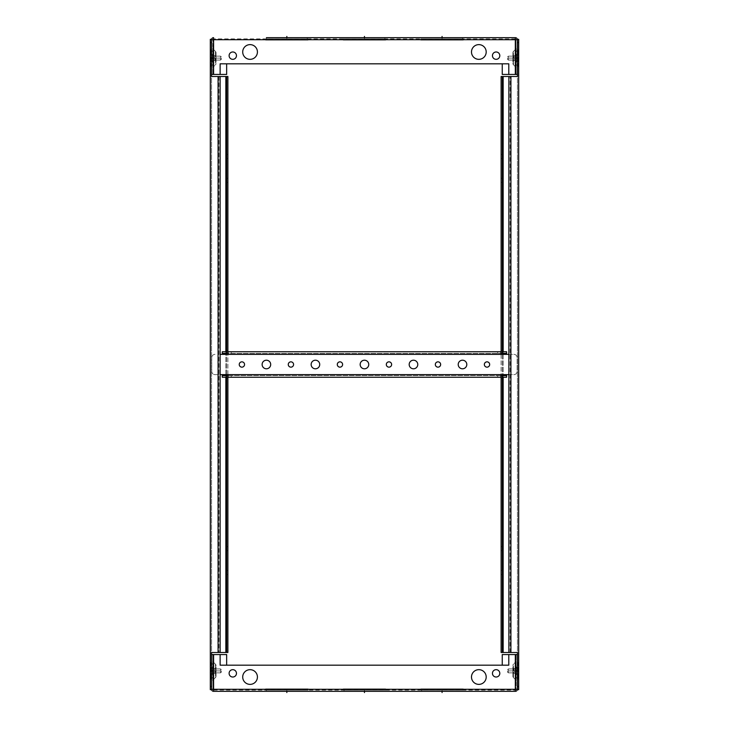 <?xml version="1.0" encoding="UTF-8"?>
<svg xmlns="http://www.w3.org/2000/svg" width="729" height="729" viewBox="0 0 729 729"><rect width="100%" height="100%" fill="white"/><g stroke="black" fill="none" stroke-linecap="round" stroke-linejoin="round"><path stroke-width="0.55" stroke-dasharray="3.65 2.73" d="M212.604 670.899L212.604 675.218L212.604 666.579L212.604 675.218L212.604 666.579L212.604 674.863L212.604 666.926L212.768 670.899L211.137 670.899L212.604 670.899M213.588 670.899L213.588 675.136L213.588 666.661L213.588 675.136L213.588 666.661L213.588 673.35L213.588 668.447L213.588 670.899L214.809 670.899L214.809 673.35L214.809 668.447L214.809 673.35L214.809 668.447L214.809 672.858L214.809 668.94L214.809 670.899L220.532 670.899L220.532 672.858L220.532 668.94L220.532 672.858L220.532 668.94L220.532 670.899L213.588 670.899M221.352 670.899L221.352 672.165L221.352 670.899M211.474 671.427L211.474 672.94L211.164 671.427L211.446 670.899L211.474 671.427L212.558 671.427L212.558 670.37L212.558 672.94L212.558 668.857L212.558 672.94L212.558 671.427L211.164 671.427L212.558 671.427L211.164 671.427L211.474 672.94L212.558 672.94L211.474 672.94L211.474 670.37L211.474 671.427L212.558 671.427L211.474 671.427M211.474 670.37L212.558 670.37L212.558 668.857L212.558 670.37L211.164 670.37L211.474 668.857L211.164 670.37L212.558 670.37L211.474 670.37L211.446 670.899L211.474 670.37L212.558 670.37L211.164 670.37L211.474 668.857L212.558 668.857L211.474 668.857L211.164 670.37L212.558 670.37L211.474 670.37M211.474 672.94L212.558 672.94L211.474 672.94L212.604 674.863L211.446 672.94M211.474 668.857L212.558 668.857L211.474 668.857L212.604 666.926L211.446 668.857M513.471 677.624L515.904 680.057L515.904 661.741L515.904 680.057A0.82 0.82 0 0 1 516.077 680.321A0.82 0.82 0 0 0 515.904 680.057L513.471 677.624A2.041 2.041 0 0 1 512.879 676.184L512.879 665.613L512.879 676.184A2.041 2.041 0 0 0 513.471 677.624L513.471 664.174L515.904 661.741A0.82 0.82 0 0 0 516.077 661.476A0.82 0.82 0 0 1 515.904 661.741L513.471 664.174A2.041 2.041 0 0 0 512.879 665.613A2.041 2.041 0 0 1 513.471 664.174L513.471 677.624M512.879 669.514L512.879 672.284L512.879 669.514M516.141 680.631L516.141 661.167A0.82 0.82 0 0 1 516.077 661.476A0.82 0.82 0 0 0 516.141 661.167L516.141 680.631A0.82 0.82 0 0 0 516.077 680.321A0.82 0.82 0 0 1 516.141 680.631L516.141 661.167L516.141 680.631M502.254 665.176L502.254 654.56L517.371 654.56L517.371 689.279L515.33 689.279L515.33 654.56L516.141 654.56L508.787 654.56L515.33 654.56L515.33 689.279L515.904 689.862L516.141 654.56L516.141 689.279L515.33 690.099L213.588 690.099L213.005 689.862L213.588 689.279L213.588 654.56L226.655 654.56L226.655 665.176L502.254 665.176L226.655 665.176M517.371 663.235L517.371 678.562L517.371 663.235L517.371 678.562L517.371 663.235L515.567 665.039A0.82 0.82 0 0 0 515.33 665.613L515.33 676.184L515.33 665.613A0.82 0.82 0 0 1 515.567 665.039L517.371 663.235M232.788 677.022A3.672 3.672 0 0 1 229.106 673.35A3.672 3.672 0 0 1 232.788 669.669A3.672 3.672 0 0 1 236.46 673.35A3.672 3.672 0 0 1 232.788 677.022A3.672 3.672 0 0 0 236.46 673.35A3.672 3.672 0 0 0 232.788 669.669A3.672 3.672 0 0 0 229.106 673.35A3.672 3.672 0 0 0 232.788 677.022M496.121 677.022A3.672 3.672 0 0 1 492.449 673.35A3.672 3.672 0 0 1 496.121 669.669A3.672 3.672 0 0 1 499.802 673.35A3.672 3.672 0 0 1 496.121 677.022A3.672 3.672 0 0 0 499.802 673.35A3.672 3.672 0 0 0 496.121 669.669A3.672 3.672 0 0 0 492.449 673.35A3.672 3.672 0 0 0 496.121 677.022M478.844 684.376A7.354 7.354 0 0 1 471.49 677.022A7.354 7.354 0 0 1 478.844 669.669A7.354 7.354 0 0 1 486.197 677.022A7.354 7.354 0 0 1 478.844 684.376A7.354 7.354 0 0 0 486.197 677.022A7.354 7.354 0 0 0 478.844 669.669A7.354 7.354 0 0 0 471.49 677.022A7.354 7.354 0 0 0 478.844 684.376A7.354 7.354 0 0 1 471.49 677.022A7.354 7.354 0 0 1 478.844 669.669A7.354 7.354 0 0 1 486.197 677.022A7.354 7.354 0 0 1 478.844 684.376M250.065 684.376A7.354 7.354 0 0 1 242.711 677.022A7.354 7.354 0 0 1 250.065 669.669A7.354 7.354 0 0 1 257.419 677.022A7.354 7.354 0 0 1 250.065 684.376A7.354 7.354 0 0 0 257.419 677.022A7.354 7.354 0 0 0 250.065 669.669A7.354 7.354 0 0 0 242.711 677.022A7.354 7.354 0 0 0 250.065 684.376A7.354 7.354 0 0 1 242.711 677.022A7.354 7.354 0 0 1 250.065 669.669A7.354 7.354 0 0 1 257.419 677.022A7.354 7.354 0 0 1 250.065 684.376M213.588 654.56L220.122 654.56L212.768 654.56L213.588 654.56L213.588 689.279L515.33 689.279L515.904 689.862L213.588 690.099L213.005 689.862L213.588 689.279L213.588 654.56L211.547 654.56L211.547 689.279A2.041 2.041 0 0 0 213.588 691.329L515.33 691.329L515.33 689.279L211.547 689.279L211.547 654.56M308.075 690.099L265.593 690.099L308.075 690.099L308.075 688.878L265.593 688.878L265.593 690.099M385.696 690.099L343.213 690.099L385.696 690.099L385.696 688.878L343.213 688.878L343.213 690.099M463.316 690.099L420.833 690.099L463.316 690.099L463.316 688.878L420.833 688.878L420.833 690.099M220.122 654.56L220.122 665.176L508.787 665.176L508.787 654.56M499.802 673.35A3.672 3.672 0 0 1 496.121 677.022A3.672 3.672 0 0 1 492.449 673.35A3.672 3.672 0 0 1 496.121 669.669A3.672 3.672 0 0 1 499.802 673.35M236.46 673.35A3.672 3.672 0 0 1 232.788 677.022A3.672 3.672 0 0 1 229.106 673.35A3.672 3.672 0 0 1 232.788 669.669A3.672 3.672 0 0 1 236.46 673.35M384.885 691.329L344.033 691.329L384.885 691.329L384.885 690.099L344.033 690.099L384.885 690.099M307.264 691.329L266.413 691.329L307.264 691.329L307.264 690.099L266.413 690.099L307.264 690.099M462.505 691.329L421.654 691.329L462.505 691.329L462.505 690.099L421.654 690.099L462.505 690.099M421.654 691.329L421.654 690.099M344.033 691.329L344.033 690.099M266.413 691.329L266.413 690.099M211.547 678.562L211.547 663.235L211.547 678.562L211.547 663.235L211.547 678.562L213.342 676.758A0.82 0.82 0 0 0 213.588 676.184L213.588 665.613A0.82 0.82 0 0 0 213.342 665.039L213.342 676.758A0.82 0.82 0 0 0 213.588 676.184L213.588 665.613A0.82 0.82 0 0 0 213.342 665.039L213.342 676.758L213.342 665.039L211.547 663.235L213.342 665.039L213.342 676.758L211.547 678.562L211.547 663.235L211.547 678.562L211.547 663.235L211.547 678.562L210.918 679.191A2.041 2.041 0 0 0 210.317 680.631L210.317 661.167L210.317 680.631A2.041 2.041 0 0 1 210.918 679.191L211.547 678.562M213.005 689.862L212.768 654.56L213.005 689.862M212.768 661.167L212.768 680.631L212.768 661.167A0.82 0.82 0 0 0 213.005 661.741L215.438 664.174L215.438 677.624A2.041 2.041 0 0 0 216.039 676.184L216.039 665.613A2.041 2.041 0 0 0 215.438 664.174L215.438 677.624A2.041 2.041 0 0 0 216.039 676.184L216.039 665.613A2.041 2.041 0 0 0 215.438 664.174L213.005 661.741A0.82 0.82 0 0 1 212.768 661.167M212.768 680.631A0.82 0.82 0 0 1 213.005 680.057L215.438 677.624L215.438 664.174L215.438 677.624L213.005 680.057L213.005 661.741L213.005 680.057A0.82 0.82 0 0 0 212.768 680.631M265.593 688.878L308.075 688.878M343.213 688.878L385.696 688.878M420.833 688.878L463.316 688.878M515.567 676.758L517.371 678.562L515.567 676.758A0.82 0.82 0 0 1 515.33 676.184A0.82 0.82 0 0 0 515.567 676.758L515.567 665.039L515.567 676.758M516.305 671.017L516.305 666.926L516.305 674.863L516.305 666.926L516.141 670.899L517.781 670.899L516.305 670.899L516.305 675.218L516.305 666.579L516.305 671.017M515.33 671.063L515.33 668.447L515.33 673.35L515.33 668.447L515.33 670.899L514.1 670.899L514.1 673.35L514.1 668.447L514.1 673.35L514.1 668.447L514.1 672.858L514.1 668.94L514.1 670.899L508.377 670.899L508.377 672.858L508.377 668.94L508.377 672.858L508.377 668.94L508.377 670.899L515.33 670.899L515.33 675.136L515.33 666.661L515.33 671.063M507.566 670.899L507.566 672.165L507.566 670.899M517.745 671.427L517.444 672.94L517.462 670.899L517.444 672.94L517.745 671.427L516.351 671.427L517.444 671.427L517.462 670.899L517.444 670.37L517.444 671.427L516.351 671.427L516.351 672.94L516.351 670.37L516.351 671.427L517.745 671.427L516.351 671.427L517.444 671.427L516.351 671.427L516.351 672.94L517.453 672.967L516.305 674.863L517.462 672.94L516.351 672.94L516.351 670.37L517.745 670.37L517.444 668.857L517.745 670.37L516.351 670.37L517.745 670.37L517.444 668.857L517.745 670.37L516.351 670.37L516.351 668.857L516.351 671.427L517.745 671.427M516.351 668.857L517.444 668.857L516.351 668.857L516.351 670.37L517.745 670.37L516.351 670.37L516.351 668.857L517.444 668.857L516.351 668.857M516.305 670.78L516.305 666.579L516.305 670.78M515.33 670.735L515.33 666.661L515.33 670.735M516.351 672.94L517.444 672.94L516.351 672.94M516.305 58.101L516.305 62.421L516.305 53.782L516.305 62.421L516.305 54.137L516.305 62.074L516.141 58.101L517.781 58.101L516.305 58.101M515.33 58.101L515.33 53.864L515.33 62.339L515.33 53.864L515.33 62.339L515.33 55.65L515.33 60.553L515.33 58.101L514.1 58.101L514.1 55.65L514.1 60.553L514.1 55.65L514.1 60.553L514.1 56.142L514.1 60.06L514.1 58.101L508.377 58.101L508.377 56.142L508.377 60.06L508.377 56.142L508.377 60.06L508.377 58.101L515.33 58.101M507.566 58.101L507.566 59.368L507.566 58.101M517.462 56.06L516.305 54.137L517.462 56.06L516.351 56.06L516.351 57.573L517.745 57.573L516.351 57.573L516.351 58.63L516.351 56.06L517.444 56.06L516.351 56.06L516.351 57.573L517.444 57.573L517.444 58.63L517.444 57.573L516.351 57.573L516.351 56.06L517.453 56.033L517.462 58.101L517.444 56.069M517.444 58.63L516.351 58.63L517.745 58.63L517.444 60.142L517.745 58.63L516.351 58.63L517.745 58.63L516.351 58.63L516.351 60.142L516.351 57.573L516.351 60.142L516.351 58.63L517.745 58.63L517.444 60.142L517.745 58.63L516.351 58.63L517.444 58.63L517.462 58.101M517.444 60.142L516.351 60.142L517.444 60.142L516.351 60.142L517.444 60.142L516.305 62.074L517.453 60.17M517.745 57.573L516.351 57.573L517.745 57.573M215.438 51.376L213.005 48.943L213.005 67.259L213.005 48.943A0.82 0.82 0 0 1 212.832 48.679A0.82 0.82 0 0 0 213.005 48.943L215.438 51.376A2.041 2.041 0 0 1 216.039 52.816L216.039 63.387L216.039 52.816A2.041 2.041 0 0 0 215.438 51.376L215.438 64.826L213.005 67.259A0.82 0.82 0 0 0 212.832 67.524A0.82 0.82 0 0 1 213.005 67.259L215.438 64.826A2.041 2.041 0 0 0 216.039 63.387A2.041 2.041 0 0 1 215.438 64.826L215.438 51.376M216.039 59.486L216.039 56.716L216.039 59.486M212.768 48.369L212.768 67.833A0.82 0.82 0 0 1 212.832 67.524A0.82 0.82 0 0 0 212.768 67.833L212.768 48.369A0.82 0.82 0 0 0 212.832 48.679A0.82 0.82 0 0 1 212.768 48.369L212.768 67.833L212.768 48.369M226.655 63.824L226.655 74.44L211.547 74.44L211.547 39.721L213.588 39.721L213.588 74.44L212.768 74.44L220.122 74.44L213.588 74.44L213.588 39.721L213.005 39.138L212.768 74.44L212.768 39.721L213.588 38.901L515.33 38.901L515.904 39.138L515.33 39.721L515.33 74.44L502.254 74.44L502.254 63.824L226.655 63.824L502.254 63.824M213.588 74.44L213.588 37.671A2.041 2.041 0 0 0 211.547 39.721L211.547 74.44M211.547 65.765L211.547 50.438L211.547 65.765L211.547 50.438L211.547 65.765L211.547 50.438L211.547 65.765L211.547 50.438L211.547 65.765L213.342 63.961A0.82 0.82 0 0 0 213.588 63.387L213.588 52.816L213.588 63.387A0.82 0.82 0 0 1 213.342 63.961L211.547 65.765M496.121 51.978A3.672 3.672 0 0 1 499.802 55.65A3.672 3.672 0 0 1 496.121 59.331A3.672 3.672 0 0 1 492.449 55.65A3.672 3.672 0 0 1 496.121 51.978A3.672 3.672 0 0 0 492.449 55.65A3.672 3.672 0 0 0 496.121 59.331A3.672 3.672 0 0 0 499.802 55.65A3.672 3.672 0 0 0 496.121 51.978M232.788 51.978A3.672 3.672 0 0 1 236.46 55.65A3.672 3.672 0 0 1 232.788 59.331A3.672 3.672 0 0 1 229.106 55.65A3.672 3.672 0 0 1 232.788 51.978A3.672 3.672 0 0 0 229.106 55.65A3.672 3.672 0 0 0 232.788 59.331A3.672 3.672 0 0 0 236.46 55.65A3.672 3.672 0 0 0 232.788 51.978M250.065 44.624A7.354 7.354 0 0 1 257.419 51.978A7.354 7.354 0 0 1 250.065 59.331A7.354 7.354 0 0 1 242.711 51.978A7.354 7.354 0 0 1 250.065 44.624A7.354 7.354 0 0 0 242.711 51.978A7.354 7.354 0 0 0 250.065 59.331A7.354 7.354 0 0 0 257.419 51.978A7.354 7.354 0 0 0 250.065 44.624A7.354 7.354 0 0 1 257.419 51.978A7.354 7.354 0 0 1 250.065 59.331A7.354 7.354 0 0 1 242.711 51.978A7.354 7.354 0 0 1 250.065 44.624M478.844 44.624A7.354 7.354 0 0 1 486.197 51.978A7.354 7.354 0 0 1 478.844 59.331A7.354 7.354 0 0 1 471.49 51.978A7.354 7.354 0 0 1 478.844 44.624A7.354 7.354 0 0 0 471.49 51.978A7.354 7.354 0 0 0 478.844 59.331A7.354 7.354 0 0 0 486.197 51.978A7.354 7.354 0 0 0 478.844 44.624A7.354 7.354 0 0 1 486.197 51.978A7.354 7.354 0 0 1 478.844 59.331A7.354 7.354 0 0 1 471.49 51.978A7.354 7.354 0 0 1 478.844 44.624M515.33 74.44L508.787 74.44L516.141 74.44L515.33 74.44L515.33 39.721L213.588 39.721L213.005 39.138L515.33 38.901L515.904 39.138L515.33 39.721L515.33 74.44L517.371 74.44L517.371 39.721L213.588 39.721L515.33 39.721L515.33 37.671M420.833 38.901L463.316 38.901L420.833 38.901L420.833 40.122L463.316 40.122L463.316 38.901M343.213 38.901L385.696 38.901L343.213 38.901L343.213 40.122L385.696 40.122L385.696 38.901M265.593 38.901L308.075 38.901L265.593 38.901L265.593 40.122L308.075 40.122L308.075 38.901M508.787 74.44L508.787 63.824L220.122 63.824L220.122 74.44M229.106 55.65A3.672 3.672 0 0 1 232.788 51.978A3.672 3.672 0 0 1 236.46 55.65A3.672 3.672 0 0 1 232.788 59.331A3.672 3.672 0 0 1 229.106 55.65M492.449 55.65A3.672 3.672 0 0 1 496.121 51.978A3.672 3.672 0 0 1 499.802 55.65A3.672 3.672 0 0 1 496.121 59.331A3.672 3.672 0 0 1 492.449 55.65M462.505 38.901L462.505 37.671L421.654 37.671L421.654 38.901L462.505 38.901L421.654 38.901M384.885 38.901L384.885 37.671L344.033 37.671L344.033 38.901L384.885 38.901L344.033 38.901M307.264 38.901L307.264 37.671L266.413 37.671L307.264 37.671L266.413 37.671L266.413 38.901L307.264 38.901L266.413 38.901M517.371 50.438L517.371 65.765L517.371 50.438L517.371 65.765L517.371 50.438L515.567 52.242A0.82 0.82 0 0 0 515.33 52.816L515.33 63.387A0.82 0.82 0 0 0 515.567 63.961L515.567 52.242A0.82 0.82 0 0 0 515.33 52.816L515.33 63.387A0.82 0.82 0 0 0 515.567 63.961L515.567 52.242L515.567 63.961L517.371 65.765L515.567 63.961L515.567 52.242L517.371 50.438M515.904 39.138L516.141 74.44L515.904 39.138M516.141 67.833L516.141 48.369L516.141 67.833A0.82 0.82 0 0 0 515.904 67.259L513.471 64.826L513.471 51.376A2.041 2.041 0 0 0 512.879 52.816L512.879 63.387A2.041 2.041 0 0 0 513.471 64.826L513.471 51.376A2.041 2.041 0 0 0 512.879 52.816L512.879 63.387A2.041 2.041 0 0 0 513.471 64.826L515.904 67.259A0.82 0.82 0 0 1 516.141 67.833M516.141 48.369A0.82 0.82 0 0 1 515.904 48.943L513.471 51.376L513.471 64.826L513.471 51.376L515.904 48.943L515.904 67.259L515.904 48.943A0.82 0.82 0 0 0 516.141 48.369M463.316 40.122L420.833 40.122M385.696 40.122L343.213 40.122M308.075 40.122L265.593 40.122M213.342 52.242L211.547 50.438L213.342 52.242A0.82 0.82 0 0 1 213.588 52.816A0.82 0.82 0 0 0 213.342 52.242L213.342 63.961L213.342 52.242M212.604 57.983L212.604 62.074L212.604 54.137L212.604 62.074L212.768 58.101L211.137 58.101L212.604 58.101L212.604 53.782L212.604 62.421L212.604 57.983M213.588 57.937L213.588 60.553L213.588 55.65L213.588 60.553L213.588 58.101L214.809 58.101L214.809 55.65L214.809 60.553L214.809 55.65L214.809 60.553L214.809 56.142L214.809 60.06L214.809 58.101L220.532 58.101L220.532 56.142L220.532 60.06L220.532 56.142L220.532 60.06L220.532 58.101L213.588 58.101L213.588 53.864L213.588 62.339L213.588 57.937M221.352 58.101L221.352 59.368L221.352 58.101M211.164 57.573L211.474 56.06L211.446 58.101L211.474 56.06L211.164 57.573L212.558 57.573L211.474 57.573L211.446 58.101L211.474 58.63L211.474 57.573L212.558 57.573L212.558 56.06L212.558 58.63L212.558 57.573L211.164 57.573L212.558 57.573L211.474 57.573L212.558 57.573L212.558 56.06L211.474 56.06L212.604 54.137L211.446 56.06L212.558 56.06L212.558 58.63L211.164 58.63L211.474 60.142L211.164 58.63L212.558 58.63L211.164 58.63L211.474 60.142L211.164 58.63L212.558 58.63L212.558 60.142L212.558 57.573L211.164 57.573M212.558 60.142L211.474 60.142L212.558 60.142L212.558 58.63L211.164 58.63L212.558 58.63L212.558 60.142L211.474 60.142L212.558 60.142M212.604 58.22L212.604 62.421L212.604 58.22M213.588 58.265L213.588 62.339L213.588 58.265M212.558 56.06L211.474 56.06L212.558 56.06M508.878 354.367L513.899 354.367A3.271 3.271 0 0 1 517.162 357.638L517.162 371.362A3.271 3.271 0 0 1 513.899 374.633L508.878 374.633M228.004 377.248L228.004 375.608L228.004 377.248L228.004 375.608L506.628 375.608L506.628 377.248L222.29 377.248L222.29 375.608L228.004 375.608L228.004 374.633L215.019 374.633A3.271 3.271 0 0 1 211.747 371.362A3.271 3.271 0 0 0 215.019 374.633L220.122 374.633M211.747 357.638L211.747 371.362L211.747 357.638A3.271 3.271 0 0 1 215.019 354.367A3.271 3.271 0 0 0 211.747 357.638M220.122 354.367L228.004 354.367L228.004 353.392L500.905 353.392L222.29 353.392L222.29 351.752L228.004 351.752L228.004 353.392M231.275 353.392L231.275 351.752L497.634 351.752L497.634 353.392M500.905 353.392L500.905 351.752L500.905 353.392L506.628 353.392L506.628 351.752L500.905 351.752L500.905 354.367L513.899 354.367A3.271 3.271 0 0 1 517.162 357.638L517.162 371.362A3.271 3.271 0 0 1 513.899 374.633L500.905 374.633L500.905 377.248M502.345 351.752L501.115 351.752M226.655 351.752L227.885 351.752M502.345 353.392L501.115 353.392M226.655 353.392L227.885 353.392M368.746 364.5A4.292 4.292 0 0 1 364.454 368.792A4.292 4.292 0 0 1 360.162 364.5A4.292 4.292 0 0 1 364.454 360.208A4.292 4.292 0 0 1 368.746 364.5M319.721 364.5A4.292 4.292 0 0 1 315.429 368.792A4.292 4.292 0 0 1 311.146 364.5A4.292 4.292 0 0 1 315.429 360.208A4.292 4.292 0 0 1 319.721 364.5M270.696 364.5A4.292 4.292 0 0 1 266.413 368.792A4.292 4.292 0 0 1 262.121 364.5A4.292 4.292 0 0 1 266.413 360.208A4.292 4.292 0 0 1 270.696 364.5M417.772 364.5A4.292 4.292 0 0 1 413.48 368.792A4.292 4.292 0 0 1 409.188 364.5A4.292 4.292 0 0 1 413.48 360.208A4.292 4.292 0 0 1 417.772 364.5M466.797 364.5A4.292 4.292 0 0 1 462.505 368.792A4.292 4.292 0 0 1 458.213 364.5A4.292 4.292 0 0 1 462.505 360.208A4.292 4.292 0 0 1 466.797 364.5M342.603 364.5A2.652 2.652 0 0 1 339.942 367.152A2.652 2.652 0 0 1 337.29 364.5A2.652 2.652 0 0 1 339.942 361.848A2.652 2.652 0 0 1 342.603 364.5M391.619 364.5A2.652 2.652 0 0 1 388.967 367.152A2.652 2.652 0 0 1 386.315 364.5A2.652 2.652 0 0 1 388.967 361.848A2.652 2.652 0 0 1 391.619 364.5M440.644 364.5A2.652 2.652 0 0 1 437.992 367.152A2.652 2.652 0 0 1 435.331 364.5A2.652 2.652 0 0 1 437.992 361.848A2.652 2.652 0 0 1 440.644 364.5M293.577 364.5A2.652 2.652 0 0 1 290.917 367.152A2.652 2.652 0 0 1 288.265 364.5A2.652 2.652 0 0 1 290.917 361.848A2.652 2.652 0 0 1 293.577 364.5M244.552 364.5A2.652 2.652 0 0 1 241.9 367.152A2.652 2.652 0 0 1 239.24 364.5A2.652 2.652 0 0 1 241.9 361.848A2.652 2.652 0 0 1 244.552 364.5M489.669 364.5A2.652 2.652 0 0 1 487.018 367.152A2.652 2.652 0 0 1 484.357 364.5A2.652 2.652 0 0 1 487.018 361.848A2.652 2.652 0 0 1 489.669 364.5M228.004 375.608L500.905 375.608M502.345 375.608L501.115 375.608M226.655 375.608L227.885 375.608M502.345 377.248L501.115 377.248M226.655 377.248L227.885 377.248M220.122 76.49L211.547 76.49L227.885 76.49L227.885 652.51L211.547 652.51L211.547 689.689L210.317 689.689L210.317 39.311L211.547 39.311L211.547 652.51L220.122 652.51L211.547 652.51L211.547 76.49L220.122 76.49L220.122 652.51M210.317 48.369L210.317 67.833L210.317 48.369A2.041 2.041 0 0 0 210.918 49.809L211.547 50.438L210.918 49.809A2.041 2.041 0 0 1 210.317 48.369M218.9 76.49L218.9 652.51L218.9 76.49M226.655 76.49L226.655 652.51M226.655 374.633L226.655 354.367M226.655 374.387L226.655 378.469L226.655 374.387L227.885 374.387L227.885 378.469L227.885 374.387L226.655 374.387M226.655 354.613L226.655 350.531L226.655 354.613L227.885 354.613L227.885 350.531L227.885 354.613L226.655 354.613M226.655 182.378L226.655 178.295L226.655 182.378L227.885 182.378L227.885 178.295L227.885 182.378L226.655 182.378M226.655 158.521L226.655 154.43L226.655 158.521L227.885 158.521L227.885 154.43L227.885 158.521L226.655 158.521M226.655 550.705L226.655 546.622L226.655 550.705L227.885 550.705L227.885 546.622L227.885 550.705L226.655 550.705M226.655 574.57L226.655 570.479L226.655 574.57L227.885 574.57L227.885 570.479L227.885 574.57L226.655 574.57M227.885 374.633L227.885 354.367M227.885 378.469L226.655 378.469L227.885 378.469M226.655 350.531L227.885 350.531L226.655 350.531M227.885 178.295L226.655 178.295L227.885 178.295M227.885 154.43L226.655 154.43L227.885 154.43M227.885 546.622L226.655 546.622L227.885 546.622M227.885 570.479L226.655 570.479L227.885 570.479M210.918 662.606L211.547 663.235L210.918 662.606L210.918 679.191L210.918 662.606A2.041 2.041 0 0 1 210.317 661.167A2.041 2.041 0 0 0 210.918 662.606M210.317 67.833A2.041 2.041 0 0 1 210.918 66.394L210.918 49.809L210.918 66.394A2.041 2.041 0 0 0 210.317 67.833M508.878 652.51L517.453 652.51L501.115 652.51L501.115 76.49L517.453 76.49L517.453 39.311L518.684 39.311L518.684 689.689L517.453 689.689L517.453 76.49L508.878 76.49L517.453 76.49L517.453 652.51L508.878 652.51L508.878 76.49M518.684 48.369L518.684 67.833L518.684 48.369A2.041 2.041 0 0 1 518.082 49.809L517.453 50.438L517.453 65.765L517.453 50.438L517.453 65.765L517.453 50.438L518.082 49.809A2.041 2.041 0 0 0 518.684 48.369M518.684 680.631L518.684 661.167L518.684 680.631A2.041 2.041 0 0 0 518.082 679.191L517.453 678.562L517.453 663.235L517.453 678.562L517.453 663.235L517.453 678.562L518.082 679.191A2.041 2.041 0 0 1 518.684 680.631M510.1 652.51L510.1 76.49L510.1 652.51M502.345 652.51L502.345 76.49M502.345 354.367L502.345 374.633M502.345 354.613L502.345 350.531L502.345 354.613L501.115 354.613L501.115 350.531L501.115 354.613L502.345 354.613M502.345 374.387L502.345 378.469L502.345 374.387L501.115 374.387L501.115 378.469L501.115 374.387L502.345 374.387M502.345 546.622L502.345 550.705L502.345 546.622L501.115 546.622L501.115 550.705L501.115 546.622L502.345 546.622M502.345 570.479L502.345 574.57L502.345 570.479L501.115 570.479L501.115 574.57L501.115 570.479L502.345 570.479M502.345 178.295L502.345 182.378L502.345 178.295L501.115 178.295L501.115 182.378L501.115 178.295L502.345 178.295M502.345 154.43L502.345 158.521L502.345 154.43L501.115 154.43L501.115 158.521L501.115 154.43L502.345 154.43M501.115 354.367L501.115 374.633M501.115 350.531L502.345 350.531L501.115 350.531M502.345 378.469L501.115 378.469L502.345 378.469M501.115 550.705L502.345 550.705L501.115 550.705M501.115 574.57L502.345 574.57L501.115 574.57M501.115 182.378L502.345 182.378L501.115 182.378M501.115 158.521L502.345 158.521L501.115 158.521M518.082 66.394L517.453 65.765L518.082 66.394L518.082 49.809L518.082 66.394A2.041 2.041 0 0 1 518.684 67.833A2.041 2.041 0 0 0 518.082 66.394M518.082 662.606L517.453 663.235L518.082 662.606L518.082 679.191L518.082 662.606A2.041 2.041 0 0 0 518.684 661.167A2.041 2.041 0 0 1 518.082 662.606M213.178 670.899L212.932 675.546L212.932 666.251L212.932 675.546L212.932 666.251L213.178 670.899M286.834 688.878L286.834 691.329L286.834 688.878M364.454 688.878L364.454 691.329L364.454 688.878M442.075 688.878L442.075 691.329L442.075 688.878M515.731 670.899L515.977 675.546L515.977 666.251L515.977 675.546L515.977 666.251L515.731 670.899M515.731 58.101L515.977 53.454L515.977 62.749L515.977 53.454L515.977 62.749L515.731 58.101M442.075 40.122L442.075 37.671L442.075 40.122M364.454 40.122L364.454 37.671L364.454 40.122M286.834 40.122L286.834 37.671L286.834 40.122M213.178 58.101L212.932 53.454L212.932 62.749L212.932 53.454L212.932 62.749L213.178 58.101M515.33 654.56L515.33 689.279L213.588 689.279L213.588 691.329M228.004 354.367L500.905 354.367M500.905 374.633L228.004 374.633M497.634 375.608L497.634 377.248M231.275 377.248L231.275 375.608M218.08 76.49L218.08 652.51M225.844 377.248L225.844 375.608M225.844 374.633L225.844 354.367M225.844 353.392L225.844 351.752M225.844 76.49L225.844 652.51M211.547 686.426L210.317 686.426M210.317 42.574L211.547 42.574M510.92 652.51L510.92 76.49M503.156 351.752L503.156 353.392M503.156 354.367L503.156 374.633M503.156 375.608L503.156 377.248M503.156 652.51L503.156 76.49M517.453 42.574L518.684 42.574M518.684 686.426L517.453 686.426M212.932 675.546L213.588 675.136L212.932 675.546M212.932 666.251L213.588 666.661L212.932 666.251M213.588 673.35L214.809 673.35L213.588 673.35M213.588 668.447L214.809 668.447L213.588 668.447M214.809 672.858L220.532 672.858L221.352 672.165L220.532 672.858L214.809 672.858M221.352 669.632L220.532 668.94L214.809 668.94L220.532 668.94L221.352 669.632M515.977 675.546L515.33 675.136L515.977 675.546M515.977 666.251L515.33 666.661L515.977 666.251M515.33 673.35L514.1 673.35L515.33 673.35M515.33 668.447L514.1 668.447L515.33 668.447M514.1 672.858L508.377 672.858L507.566 672.165L508.377 672.858L514.1 672.858M507.566 669.632L508.377 668.94L514.1 668.94L508.377 668.94L507.566 669.632M517.462 668.857L516.305 666.926L517.453 668.83M515.977 53.454L515.33 53.864L515.977 53.454M515.977 62.749L515.33 62.339L515.977 62.749M515.33 55.65L514.1 55.65L515.33 55.65M515.33 60.553L514.1 60.553L515.33 60.553M514.1 56.142L508.377 56.142L507.566 56.835L508.377 56.142L514.1 56.142M507.566 59.368L508.377 60.06L514.1 60.06L508.377 60.06L507.566 59.368M212.932 53.454L213.588 53.864L212.932 53.454M212.932 62.749L213.588 62.339L212.932 62.749M213.588 55.65L214.809 55.65L213.588 55.65M213.588 60.553L214.809 60.553L213.588 60.553M214.809 56.142L220.532 56.142L221.352 56.835L220.532 56.142L214.809 56.142M221.352 59.368L220.532 60.06L214.809 60.06L220.532 60.06L221.352 59.368M212.604 62.074L211.446 60.142L212.604 62.074"/><path stroke-width="1.09" d="M508.787 654.56L508.787 665.176L220.122 665.176L220.122 654.56L213.588 654.56L213.588 689.279L517.371 689.279A2.041 2.041 0 0 1 515.33 691.329A2.041 2.041 0 0 0 517.371 689.279L517.371 654.56L502.254 654.56L502.254 665.176M220.122 654.56L226.655 654.56L226.655 665.176M236.46 673.35A3.672 3.672 0 0 0 232.788 669.669A3.672 3.672 0 0 0 229.106 673.35A3.672 3.672 0 0 0 232.788 677.022A3.672 3.672 0 0 0 236.46 673.35M499.802 673.35A3.672 3.672 0 0 0 496.121 669.669A3.672 3.672 0 0 0 492.449 673.35A3.672 3.672 0 0 0 496.121 677.022A3.672 3.672 0 0 0 499.802 673.35M478.844 669.669A7.354 7.354 0 0 0 471.49 677.022A7.354 7.354 0 0 0 478.844 684.376A7.354 7.354 0 0 0 486.197 677.022A7.354 7.354 0 0 0 478.844 669.669M250.065 669.669A7.354 7.354 0 0 0 242.711 677.022A7.354 7.354 0 0 0 250.065 684.376A7.354 7.354 0 0 0 257.419 677.022A7.354 7.354 0 0 0 250.065 669.669M517.371 689.279A2.041 2.041 0 0 1 515.33 691.329L213.588 691.329A2.041 2.041 0 0 1 211.547 689.279L213.588 689.279L213.588 691.329A2.041 2.041 0 0 1 211.547 689.279M213.588 654.56L211.547 654.56M517.444 671.427L517.462 670.899L517.745 671.427M517.745 670.37L517.462 670.899M517.745 58.63L517.745 57.573M211.547 74.44L226.655 74.44L226.655 63.824M220.122 74.44L220.122 63.824L508.787 63.824L508.787 74.44L502.254 74.44L502.254 63.824M508.787 74.44L517.371 74.44L517.371 39.721A2.041 2.041 0 0 0 515.33 37.671L307.264 37.671M492.449 55.65A3.672 3.672 0 0 0 496.121 59.331A3.672 3.672 0 0 0 499.802 55.65A3.672 3.672 0 0 0 496.121 51.978A3.672 3.672 0 0 0 492.449 55.65M229.106 55.65A3.672 3.672 0 0 0 232.788 59.331A3.672 3.672 0 0 0 236.46 55.65A3.672 3.672 0 0 0 232.788 51.978A3.672 3.672 0 0 0 229.106 55.65M250.065 59.331A7.354 7.354 0 0 0 257.419 51.978A7.354 7.354 0 0 0 250.065 44.624A7.354 7.354 0 0 0 242.711 51.978A7.354 7.354 0 0 0 250.065 59.331M478.844 59.331A7.354 7.354 0 0 0 486.197 51.978A7.354 7.354 0 0 0 478.844 44.624A7.354 7.354 0 0 0 471.49 51.978A7.354 7.354 0 0 0 478.844 59.331M266.413 37.671L515.33 37.671A2.041 2.041 0 0 1 517.371 39.721L213.588 39.721L213.588 74.44M344.033 37.671L384.885 37.671M421.654 37.671L462.505 37.671M211.547 39.721A2.041 2.041 0 0 1 213.588 37.671L213.588 39.721L211.547 39.721A2.041 2.041 0 0 1 213.588 37.671M227.885 351.752L500.905 351.752L500.905 354.367L508.878 354.367M508.878 374.633L500.905 374.633L500.905 377.248L227.885 377.248M220.122 374.633L228.004 374.633L228.004 377.248M231.275 351.752L228.004 351.752L228.004 354.367L220.122 354.367M360.162 364.5A4.292 4.292 0 0 0 364.454 368.792A4.292 4.292 0 0 0 368.746 364.5A4.292 4.292 0 0 0 364.454 360.208A4.292 4.292 0 0 0 360.162 364.5M311.146 364.5A4.292 4.292 0 0 0 315.429 368.792A4.292 4.292 0 0 0 319.721 364.5A4.292 4.292 0 0 0 315.429 360.208A4.292 4.292 0 0 0 311.146 364.5M262.121 364.5A4.292 4.292 0 0 0 266.413 368.792A4.292 4.292 0 0 0 270.696 364.5A4.292 4.292 0 0 0 266.413 360.208A4.292 4.292 0 0 0 262.121 364.5M409.188 364.5A4.292 4.292 0 0 0 413.48 368.792A4.292 4.292 0 0 0 417.772 364.5A4.292 4.292 0 0 0 413.48 360.208A4.292 4.292 0 0 0 409.188 364.5M458.213 364.5A4.292 4.292 0 0 0 462.505 368.792A4.292 4.292 0 0 0 466.797 364.5A4.292 4.292 0 0 0 462.505 360.208A4.292 4.292 0 0 0 458.213 364.5M337.29 364.5A2.652 2.652 0 0 0 339.942 367.152A2.652 2.652 0 0 0 342.603 364.5A2.652 2.652 0 0 0 339.942 361.848A2.652 2.652 0 0 0 337.29 364.5M386.315 364.5A2.652 2.652 0 0 0 388.967 367.152A2.652 2.652 0 0 0 391.619 364.5A2.652 2.652 0 0 0 388.967 361.848A2.652 2.652 0 0 0 386.315 364.5M435.331 364.5A2.652 2.652 0 0 0 437.992 367.152A2.652 2.652 0 0 0 440.644 364.5A2.652 2.652 0 0 0 437.992 361.848A2.652 2.652 0 0 0 435.331 364.5M288.265 364.5A2.652 2.652 0 0 0 290.917 367.152A2.652 2.652 0 0 0 293.577 364.5A2.652 2.652 0 0 0 290.917 361.848A2.652 2.652 0 0 0 288.265 364.5M239.24 364.5A2.652 2.652 0 0 0 241.9 367.152A2.652 2.652 0 0 0 244.552 364.5A2.652 2.652 0 0 0 241.9 361.848A2.652 2.652 0 0 0 239.24 364.5M484.357 364.5A2.652 2.652 0 0 0 487.018 367.152A2.652 2.652 0 0 0 489.669 364.5A2.652 2.652 0 0 0 487.018 361.848A2.652 2.652 0 0 0 484.357 364.5M497.634 351.752L501.115 351.752M502.345 353.392L506.628 353.392L506.628 351.752L502.345 351.752M226.655 353.392L222.29 353.392L222.29 351.752L226.655 351.752M502.345 377.248L506.628 377.248L506.628 375.608L502.345 375.608M226.655 377.248L222.29 377.248L222.29 375.608L226.655 375.608M210.317 686.426L210.317 39.311L211.547 39.311L211.547 76.49L220.122 76.49L220.122 652.51L211.547 652.51L211.547 689.689L210.317 689.689L210.317 686.426L211.547 686.426M227.885 374.633L227.885 652.51L220.122 652.51M220.122 76.49L227.885 76.49L227.885 354.367M226.655 652.51L226.655 374.633M226.655 354.367L226.655 76.49M518.684 42.574L518.684 689.689L517.453 689.689L517.453 652.51L508.878 652.51L508.878 76.49L517.453 76.49L517.453 39.311L518.684 39.311L518.684 42.574L517.453 42.574M501.115 354.367L501.115 76.49L508.878 76.49M508.878 652.51L501.115 652.51L501.115 374.633M502.345 76.49L502.345 354.367M502.345 374.633L502.345 652.51M364.454 691.329L364.454 692.55M286.834 691.329L286.834 692.55M442.075 691.329L442.075 692.55M364.454 37.671L364.454 36.45M442.075 37.671L442.075 36.45M286.834 37.671L286.834 36.45M515.33 691.329L515.33 654.56M515.33 74.44L515.33 37.671A2.041 2.041 0 0 1 517.371 39.721M500.905 354.367L228.004 354.367M228.004 374.633L500.905 374.633M218.08 652.51L218.08 76.49M211.547 42.574L210.317 42.574M225.844 652.51L225.844 377.248M225.844 375.608L225.844 374.633M225.844 354.367L225.844 353.392M225.844 351.752L225.844 76.49M510.92 76.49L510.92 652.51M517.453 686.426L518.684 686.426M503.156 76.49L503.156 351.752M503.156 353.392L503.156 354.367M503.156 374.633L503.156 375.608M503.156 377.248L503.156 652.51"/></g></svg>
